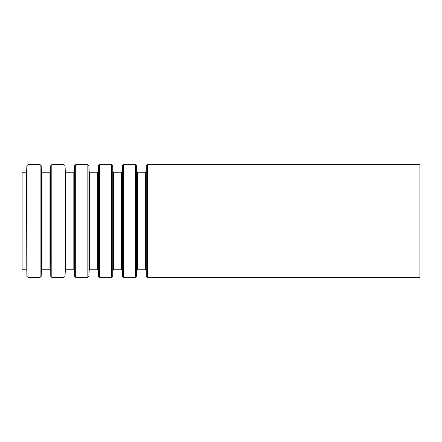 <?xml version="1.0" encoding="UTF-8"?>
<svg xmlns="http://www.w3.org/2000/svg" width="442" height="442" viewBox="0 0 442 442"><rect width="100%" height="100%" fill="white"/><g stroke="black" fill="none" stroke-linecap="round" stroke-linejoin="round"><path stroke-width="0.66" d="M22.1 172.203L22.1 269.797L26.1 269.797L26.1 172.203L22.1 172.203M419.9 164.645L419.9 277.355L147.297 277.355L147.297 164.645L419.9 164.645M26.1 172.203L26.631 171.695L26.896 165.662L27.957 164.645L40.111 164.645L41.172 165.662L41.438 171.695L41.968 172.203L49.968 172.203L50.498 171.695L50.764 165.662L51.825 164.645L63.979 164.645L65.04 165.662L65.305 171.695L65.836 172.203L73.836 172.203L74.367 171.695L74.632 165.662L75.692 164.645L87.847 164.645L88.908 165.662L89.174 171.695L89.704 172.203L97.704 172.203L98.235 171.695L98.5 165.662L99.56 164.645L111.715 164.645L112.776 165.662L113.041 171.695L113.572 172.203L121.572 172.203L122.102 171.695L122.368 165.662L123.428 164.645L135.584 164.645L136.644 165.662L136.91 171.695L137.44 172.203L145.44 172.203L145.97 171.695L146.236 165.662L147.297 164.645M146.236 165.662L146.236 276.338L147.297 277.355M145.97 171.695L146.236 276.338M145.44 172.203L145.44 269.797L137.44 269.797L136.91 270.305L136.644 276.338L136.644 165.662M137.44 172.203L137.44 269.797M136.91 171.695L136.91 270.305M135.584 164.645L135.584 277.355L136.644 276.338M123.428 164.645L123.428 277.355L135.584 277.355M122.368 165.662L122.368 276.338L123.428 277.355M122.102 171.695L122.368 276.338M121.572 172.203L121.572 269.797L113.572 269.797L113.041 270.305L112.776 276.338L112.776 165.662M113.572 172.203L113.572 269.797M113.041 171.695L113.041 270.305M111.715 164.645L111.715 277.355L112.776 276.338M99.56 164.645L99.56 277.355L111.715 277.355M98.5 165.662L98.5 276.338L99.56 277.355M98.235 171.695L98.5 276.338M97.704 172.203L97.704 269.797L89.704 269.797L89.174 270.305L88.908 276.338L88.908 165.662M89.704 172.203L89.704 269.797M89.174 171.695L89.174 270.305M87.847 164.645L87.847 277.355L88.908 276.338M75.692 164.645L75.692 277.355L87.847 277.355M74.632 165.662L74.632 276.338L75.692 277.355M74.367 171.695L74.632 276.338M73.836 172.203L73.836 269.797L65.836 269.797L65.305 270.305L65.04 276.338L65.04 165.662M65.836 172.203L65.836 269.797M65.305 171.695L65.305 270.305M63.979 164.645L63.979 277.355L65.04 276.338M51.825 164.645L51.825 277.355L63.979 277.355M50.764 165.662L50.764 276.338L51.825 277.355M50.498 171.695L50.764 276.338M49.968 172.203L49.968 269.797L41.968 269.797L41.438 270.305L41.172 276.338L41.172 165.662M41.968 172.203L41.968 269.797M41.438 171.695L41.438 270.305M40.111 164.645L40.111 277.355L41.172 276.338M27.957 164.645L27.957 277.355L40.111 277.355M26.896 165.662L26.896 276.338L27.957 277.355M26.631 171.695L26.896 276.338M145.97 270.305L145.44 269.797M122.102 270.305L121.572 269.797M98.235 270.305L97.704 269.797M74.367 270.305L73.836 269.797M50.498 270.305L49.968 269.797M26.631 270.305L26.1 269.797"/></g></svg>
